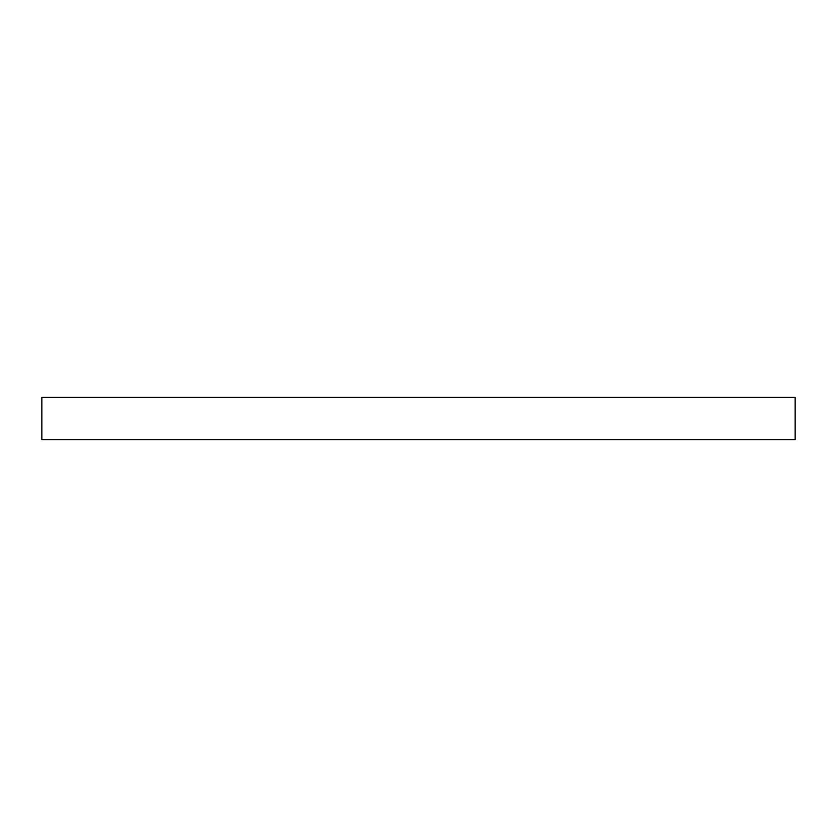 <?xml version="1.0" encoding="UTF-8"?>
<svg xmlns="http://www.w3.org/2000/svg" width="837" height="837" viewBox="0 0 837 837"><rect width="100%" height="100%" fill="white"/><g stroke="black" fill="none" stroke-linecap="round" stroke-linejoin="round"><path stroke-width="1.26" d="M795.15 397.313L41.85 397.313L41.85 439.687L795.15 439.687L795.15 397.313"/></g></svg>
